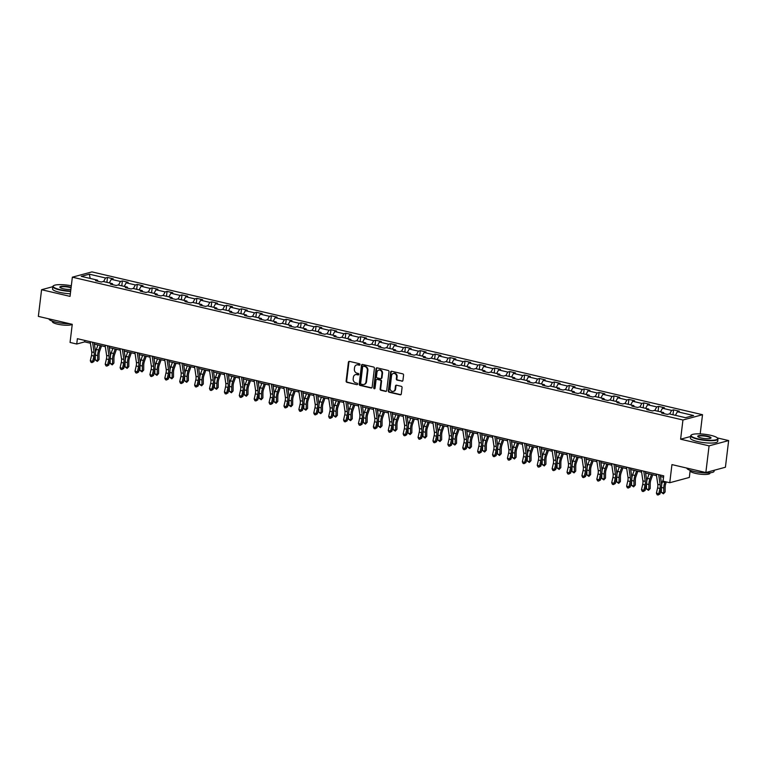 <?xml version="1.0" encoding="UTF-8"?>
<svg xmlns="http://www.w3.org/2000/svg" width="767" height="767" viewBox="0 0 767 767"><rect width="100%" height="100%" fill="white"/><g stroke="black" fill="none" stroke-linecap="round" stroke-linejoin="round"><path stroke-width="1.15" d="M360.001 364.613A0.757 0.652 -105.1 0 0 359.435 363.721L349.474 361.391A1.083 0.94 -105.1 0 0 348.41 362.225L346.128 381.074A1.083 0.94 -105.1 0 0 346.943 382.34L356.895 384.67A0.757 0.652 -105.1 0 0 357.077 383.203L355.783 382.896A3.452 2.991 -105.1 0 1 353.194 378.85L353.386 377.278A3.452 2.991 -105.1 0 1 356.789 374.622L358.074 374.929A0.757 0.652 -105.1 0 0 358.256 373.462L356.962 373.165A3.452 2.991 -105.1 0 1 354.373 369.109L354.565 367.537A3.452 2.991 -105.1 0 1 357.968 364.891L359.253 365.188A0.757 0.652 -105.1 0 0 360.001 364.613M401.87 381.237A1.083 0.94 -105.1 0 0 402.934 380.413L403.576 375.121A1.083 0.94 -105.1 0 0 402.761 373.855L391.697 371.266A1.083 0.94 -105.1 0 0 390.633 372.1L388.351 390.949A1.083 0.94 -105.1 0 0 389.166 392.215L400.23 394.804A1.083 0.94 -105.1 0 0 401.294 393.97L402.061 387.584A1.083 0.94 -105.1 0 0 401.256 386.319L396.52 385.216A1.083 0.94 -105.1 0 0 395.456 386.041L395.072 389.205A2.886 2.502 -105.1 0 1 390.058 388.035L391.563 375.629A2.886 2.502 -105.1 0 1 396.577 376.798L396.328 378.869A1.083 0.94 -105.1 0 0 397.133 380.135L402.397 381.094A1.083 0.94 -105.1 0 0 402.531 381.122M52.789 286.695L41.581 289.715L38.35 316.387L72.251 324.316L70.056 342.456L76.738 344.019L77.381 338.688L663.714 475.837L663.072 481.168L669.754 482.731L689.332 477.448L690.185 470.353M690.616 436.5L680.617 439.203L709.072 445.857L705.851 472.53L671.95 464.601L669.754 482.731M680.617 439.203L682.946 420L72.357 277.175L91.935 271.892L702.514 414.707L682.946 420M41.581 289.715L70.037 296.378L72.357 277.175M374.421 368.304A1.083 0.94 -105.1 0 0 373.606 367.038L362.551 364.45A1.083 0.94 -105.1 0 0 361.487 365.284L359.205 384.133A1.083 0.94 -105.1 0 0 360.011 385.398L371.075 387.987A1.083 0.94 -105.1 0 0 372.139 387.153L374.421 368.304M377.124 367.863L388.188 370.451A1.083 0.94 -105.1 0 1 388.994 371.717L386.712 390.566A1.083 0.94 -105.1 0 1 385.648 391.391L380.921 390.288A1.083 0.94 -105.1 0 1 380.106 389.022L381.036 381.372A1.083 0.94 -105.1 0 0 380.221 380.106L377.086 379.377A1.083 0.94 -105.1 0 0 376.022 380.202L375.053 388.16A0.757 0.652 -105.1 0 1 373.74 387.853L376.06 368.687A1.083 0.94 -105.1 0 1 377.124 367.863M709.072 445.857L728.65 440.574L725.419 467.237L705.851 472.53M62.223 284.682L60.401 284.634M673.57 409.875L671.633 410.393L662.467 408.245L664.395 407.728L658.671 406.385L656.734 406.913L647.569 404.765L649.505 404.238L643.772 402.905L641.845 403.423L632.67 401.275L634.606 400.757L628.873 399.415L626.946 399.943L617.78 397.795L619.707 397.277L613.983 395.935L612.047 396.453L602.881 394.315L604.808 393.787L599.085 392.445L597.148 392.972L587.982 390.825L589.919 390.307L584.186 388.965L582.258 389.483L573.083 387.345L575.02 386.817L569.287 385.475L567.359 386.002L558.194 383.855L560.121 383.337L554.388 381.995L552.461 382.512L543.295 380.374L545.222 379.847L539.498 378.514L537.562 379.032L528.396 376.885L530.323 376.367L524.599 375.025L522.663 375.542L513.497 373.404L515.434 372.877L509.7 371.544L507.773 372.062L498.598 369.915L500.535 369.397L494.801 368.055L492.874 368.582L483.709 366.434L485.636 365.917L479.902 364.574L477.975 365.092L468.81 362.944L470.737 362.427L465.013 361.084L463.076 361.612L453.911 359.464L455.838 358.946L450.114 357.604L448.177 358.122L439.012 355.984L440.948 355.457L435.215 354.114L433.288 354.642L424.113 352.494L426.049 351.976L420.316 350.634L418.389 351.152L409.223 349.014L411.15 348.486L405.417 347.144L403.49 347.672L394.324 345.524L396.251 345.006L390.528 343.664L388.591 344.182L379.425 342.044L381.352 341.516L375.629 340.184L373.692 340.701L364.526 338.554L366.463 338.036L360.73 336.694L358.803 337.221L349.637 335.074L351.564 334.546L345.831 333.214L343.904 333.731L334.738 331.584L336.665 331.066L330.941 329.724L329.005 330.251L319.839 328.103L321.766 327.586L316.042 326.243L314.106 326.761L304.94 324.623L306.877 324.096L301.143 322.754L299.216 323.281L290.041 321.133L291.978 320.616L286.244 319.273L284.317 319.791L275.152 317.653L277.079 317.126L271.345 315.783L269.418 316.311L260.253 314.163L262.18 313.645L256.456 312.303L254.519 312.821L245.354 310.683L247.281 310.156L241.557 308.823L239.62 309.341L230.455 307.193L232.391 306.675L226.658 305.333L224.731 305.851L215.556 303.713L217.492 303.186L211.759 301.853L209.832 302.371L200.666 300.223L202.593 299.705L196.86 298.363L194.933 298.89L185.767 296.743L187.694 296.225L181.971 294.883L180.034 295.4L170.868 293.253L172.796 292.735L167.072 291.393L165.135 291.92L155.969 289.773L157.906 289.255L152.173 287.913L150.246 288.43L141.07 286.292L143.007 285.765L137.274 284.423L135.347 284.95L126.181 282.802L128.108 282.285L122.375 280.943L120.448 281.46L111.282 279.322L113.209 278.795L107.485 277.453L105.549 277.98L89.317 274.183L81.273 276.35L97.514 280.147L95.578 280.674L101.311 282.016L103.238 281.489L112.404 283.637L110.477 284.154L116.21 285.497L118.137 284.979L127.303 287.117L125.376 287.644L131.099 288.977L133.036 288.459L142.202 290.607L140.265 291.124L145.998 292.467L147.935 291.939L157.101 294.087L155.164 294.614L160.897 295.947L162.825 295.429L171.99 297.577L170.063 298.095L175.796 299.437L177.723 298.909L186.889 301.057L184.962 301.575L190.686 302.917L192.622 302.399L201.788 304.547L199.861 305.065L205.585 306.407L207.521 305.88L216.687 308.027L214.75 308.545L220.484 309.887L222.411 309.369L231.586 311.507L229.649 312.035L235.383 313.377L237.31 312.85L246.475 314.997L244.548 315.515L250.282 316.857L252.209 316.34L261.374 318.478L259.447 319.005L265.171 320.338L267.108 319.82L276.273 321.967L274.346 322.485L280.07 323.827L282.007 323.31L291.172 325.448L289.236 325.975L294.969 327.308L296.896 326.79L306.071 328.938L304.135 329.455L309.868 330.798L311.795 330.27L320.961 332.418L319.034 332.936L324.767 334.278L326.694 333.76L335.86 335.908L333.933 336.425L339.656 337.768L341.593 337.24L350.759 339.388L348.832 339.906L354.555 341.248L356.492 340.73L365.658 342.868L363.721 343.395L369.454 344.738L371.381 344.21L380.557 346.358L378.62 346.876L384.353 348.218L386.28 347.7L395.446 349.838L393.519 350.366L399.252 351.708L401.179 351.181L410.345 353.328L408.418 353.846L414.142 355.188L416.078 354.67L425.244 356.808L423.307 357.336L429.041 358.668L430.977 358.151L440.143 360.298L438.206 360.816L443.94 362.158L445.867 361.631L455.032 363.779L453.105 364.306L458.839 365.638L460.766 365.121L469.931 367.268L468.004 367.786L473.728 369.128L475.665 368.601L484.83 370.749L482.903 371.266L488.627 372.609L490.564 372.091L499.729 374.229L497.793 374.756L503.526 376.098L505.453 375.571L514.628 377.719L512.692 378.236L518.425 379.579L520.352 379.061L529.518 381.199L527.591 381.726L533.324 383.069L535.251 382.541L544.417 384.689L542.49 385.207L548.213 386.549L550.15 386.031L559.316 388.169L557.388 388.696L563.112 390.029L565.049 389.511L574.215 391.659L572.278 392.177L578.011 393.519L579.938 393.001L589.114 395.139L587.177 395.667L592.91 396.999L594.837 396.481L604.003 398.629L602.076 399.147L607.809 400.489L609.736 399.962L618.902 402.109L616.975 402.627L622.699 403.969L624.635 403.452L633.801 405.599L631.874 406.117L637.598 407.459L639.534 406.932L648.7 409.079L646.763 409.597L652.496 410.939L654.424 410.422L663.599 412.56L661.662 413.087L667.395 414.429L669.323 413.902L685.554 417.699L693.598 415.532L677.366 411.735L679.294 411.208L673.57 409.875L672.975 414.755M669.677 413.988L671.633 410.393M660.512 411.841L662.467 408.245M663.599 412.56L664.059 413.643M654.778 410.498L656.734 406.913M645.613 408.36L647.569 404.765M648.7 409.079L649.17 410.163M639.889 407.018L641.845 403.423M630.723 404.871L632.67 401.275M633.801 405.599L634.271 406.673M624.99 403.538L626.946 399.943M615.824 401.39L617.78 397.795M618.902 402.109L619.372 403.193M610.091 400.048L612.047 396.453M600.925 397.9L602.881 394.315M604.003 398.629L604.473 399.712M595.192 396.568L597.148 392.972M586.026 394.42L587.982 390.825M589.114 395.139L589.574 396.223M580.303 393.078L582.258 389.483M571.127 390.94L573.083 387.345M574.215 391.659L574.684 392.742M565.404 389.598L567.359 386.002M556.238 387.45L558.194 383.855M559.316 388.169L559.785 389.252M550.505 386.108L552.461 382.512M541.339 383.97L543.295 380.374M544.417 384.689L544.886 385.772M535.606 382.628L537.562 379.032M526.44 380.48L528.396 376.885M529.518 381.199L529.987 382.282M520.707 379.138L522.663 375.542M511.541 377L513.497 373.404M514.628 377.719L515.098 378.802M505.817 375.657L507.773 372.062M496.642 373.51L498.598 369.915M499.729 374.229L500.199 375.312M490.918 372.177L492.874 368.582M481.753 370.03L483.709 366.434M484.83 370.749L485.3 371.832M476.019 368.687L477.975 365.092M466.854 366.54L468.81 362.944M469.931 367.268L470.401 368.352M461.12 365.207L463.076 361.612M451.955 363.059L453.911 359.464M455.032 363.779L455.502 364.862M446.221 361.717L448.177 358.122M437.056 359.579L439.012 355.984M440.143 360.298L440.613 361.382M431.332 358.237L433.288 354.642M422.157 356.089L424.113 352.494M425.244 356.808L425.714 357.892M416.433 354.747L418.389 351.152M407.267 352.609L409.223 349.014M410.345 353.328L410.815 354.412M401.534 351.267L403.49 347.672M392.368 349.119L394.324 345.524M395.446 349.838L395.916 350.922M386.635 347.777L388.591 344.182M377.469 345.639L379.425 342.044M380.557 346.358L381.017 347.441M371.736 344.297L373.692 340.701M362.57 342.149L364.526 338.554M365.658 342.868L366.127 343.952M356.847 340.807L358.803 337.221M347.681 338.669L349.637 335.074M350.759 339.388L351.228 340.471M341.948 337.327L343.904 333.731M332.782 335.179L334.738 331.584M335.86 335.908L336.329 336.981M327.049 333.846L329.005 330.251M317.883 331.699L319.839 328.103M320.961 332.418L321.431 333.501M312.15 330.356L314.106 326.761M302.984 328.209L304.94 324.623M306.071 328.938L306.532 330.021M297.26 326.876L299.216 323.281M288.085 324.729L290.041 321.133M291.172 325.448L291.642 326.531M282.361 323.386L284.317 319.791M273.196 321.248L275.152 317.653M276.273 321.967L276.743 323.051M267.462 319.906L269.418 316.311M258.297 317.759L260.253 314.163M261.374 318.478L261.844 319.561M252.564 316.416L254.519 312.821M243.398 314.278L245.354 310.683M246.475 314.997L246.945 316.081M237.665 312.936L239.62 309.341M228.499 310.788L230.455 307.193M231.586 311.507L232.056 312.591M222.775 309.446L224.731 305.851M213.6 307.308L215.556 303.713M216.687 308.027L217.157 309.111M207.876 305.966L209.832 302.371M198.711 303.818L200.666 300.223M201.788 304.547L202.258 305.621M192.977 302.486L194.933 298.89M183.812 300.338L185.767 296.743M186.889 301.057L187.359 302.14M178.078 298.996L180.034 295.4M168.913 296.848L170.868 293.253M171.99 297.577L172.46 298.66M163.179 295.516L165.135 291.92M154.014 293.368L155.969 289.773M157.101 294.087L157.571 295.17M148.29 292.026L150.246 288.43M139.115 289.888L141.07 286.292M142.202 290.607L142.672 291.69M133.391 288.545L135.347 284.95M124.225 286.398L126.181 282.802M127.303 287.117L127.773 288.2M118.492 285.056L120.448 281.46M109.326 282.918L111.282 279.322M112.404 283.637L112.874 284.72M103.593 281.575L105.549 277.98M90.199 278.44L89.317 274.183M97.514 280.147L97.975 281.23M700.194 433.901L702.514 414.707M728.65 440.574L717.346 437.928M76.738 344.019L84.677 341.881L90.42 343.223M94.408 344.153L105.309 346.703M109.307 347.643L120.208 350.193M124.206 351.123L135.107 353.673M139.105 354.613L150.006 357.154M154.004 358.093L164.895 360.643M168.893 361.573L179.794 364.124M183.792 365.063L194.693 367.614M198.691 368.543L209.592 371.094M213.59 372.033L224.491 374.584M228.48 375.514L239.381 378.064M243.379 379.003L254.28 381.554M258.278 382.484L269.179 385.034M273.177 385.974L284.078 388.524M288.076 389.454L298.977 392.004M302.965 392.934L313.866 395.484M317.864 396.424L328.765 398.974M332.763 399.904L343.664 402.454M347.662 403.394L358.563 405.944M362.561 406.874L373.452 409.425M377.45 410.364L388.351 412.914M392.349 413.844L403.25 416.395M407.248 417.334L418.149 419.885M422.147 420.815L433.048 423.365M437.046 424.304L447.938 426.845M451.936 427.785L462.837 430.335M466.835 431.265L477.736 433.815M481.734 434.755L492.635 437.305M496.632 438.235L507.533 440.785M511.522 441.725L522.423 444.275M526.421 445.205L537.322 447.755M541.32 448.695L552.221 451.245M556.219 452.175L567.12 454.726M571.118 455.665L582.019 458.215M586.007 459.145L596.908 461.696M600.906 462.626L611.807 465.176M615.805 466.115L626.706 468.666M630.704 469.596L641.605 472.146M645.603 473.086L656.494 475.636M660.492 476.566L663.541 477.285M675.411 415.33L677.366 411.735M84.849 340.433L84.677 341.881M106.891 282.342L107.485 277.453M121.79 285.832L122.375 280.943M136.689 289.312L137.274 284.423M151.578 292.802L152.173 287.913M166.477 296.283L167.072 291.393M181.376 299.763L181.971 294.883M196.275 303.253L196.86 298.363M211.174 306.733L211.759 301.853M226.064 310.223L226.658 305.333M240.963 313.703L241.557 308.823M255.862 317.193L256.456 312.303M270.761 320.673L271.345 315.783M285.65 324.163L286.244 319.273M300.549 327.643L301.143 322.754M315.448 331.133L316.042 326.243M330.347 334.613L330.941 329.724M345.246 338.094L345.831 333.214M360.135 341.583L360.73 336.694M375.034 345.064L375.629 340.184M389.933 348.554L390.528 343.664M404.832 352.034L405.417 347.144M419.731 355.524L420.316 350.634M434.621 359.004L435.215 354.114M449.52 362.494L450.114 357.604M464.418 365.974L465.013 361.084M479.317 369.454L479.902 364.574M494.216 372.944L494.801 368.055M509.106 376.424L509.7 371.544M524.005 379.914L524.599 375.025M538.904 383.395L539.498 378.514M553.803 386.884L554.388 381.995M568.692 390.365L569.287 385.475M583.591 393.855L584.186 388.965M598.49 397.335L599.085 392.445M613.389 400.825L613.983 395.935M628.288 404.305L628.873 399.415M643.177 407.785L643.772 402.905M658.076 411.275L658.671 406.385M359.253 365.188L359.781 365.044A0.757 0.652 -105.1 0 0 359.79 365.044L358.496 364.747A3.452 2.991 -105.1 0 0 356.933 364.852M355.754 374.584A3.452 2.991 -105.1 0 1 357.317 374.488L358.601 374.785A0.757 0.652 -105.1 0 0 358.611 374.785L358.074 374.929M349.34 361.372A1.083 0.94 -105.1 0 0 348.937 362.082L346.655 380.931A1.083 0.94 -105.1 0 0 347.47 382.196L356.895 384.67M362.417 364.43A1.083 0.94 -105.1 0 0 362.014 365.14L359.733 383.989A1.083 0.94 -105.1 0 0 360.548 385.255L371.602 387.843A1.083 0.94 -105.1 0 0 371.736 387.862M363.644 366.022A0.757 0.652 -105.1 0 1 363.932 366.012L363.405 366.156A0.757 0.652 -105.1 0 0 362.657 366.741L360.653 383.289A0.757 0.652 -105.1 0 0 361.219 384.171L362.58 384.488A3.452 2.991 -105.1 0 0 365.984 381.841L367.355 370.528A3.452 2.991 -105.1 0 0 364.766 366.482L363.405 366.156A0.757 0.652 -105.1 0 1 363.644 366.022L363.117 366.166M364.152 384.382A3.452 2.991 -105.1 0 0 366.521 381.698L365.984 381.841M363.932 366.012L365.293 366.338A3.452 2.991 -105.1 0 1 367.882 370.384L366.521 381.698M376.952 379.349A1.083 0.94 -105.1 0 1 377.613 379.234L380.748 379.962A1.083 0.94 -105.1 0 1 381.563 381.228L380.633 388.879A1.083 0.94 -105.1 0 0 381.448 390.144L386.185 391.247A1.083 0.94 -105.1 0 0 386.309 391.266M376.99 367.844A1.083 0.94 -105.1 0 0 376.587 368.543L374.267 387.709A0.757 0.652 -105.1 0 0 374.842 388.601M381.995 373.443A2.886 2.502 -105.1 0 0 376.981 372.273L376.444 376.645A1.083 0.94 -105.1 0 0 377.259 377.91L380.403 378.639A1.083 0.94 -105.1 0 0 381.467 377.815L381.995 373.443L382.522 373.299A2.886 2.502 -105.1 0 0 379.003 370.01M381.055 378.514A1.083 0.94 -105.1 0 0 381.995 377.671L381.467 377.815M382.522 373.299L381.995 377.671M393.586 373.376A2.886 2.502 -105.1 0 1 397.105 376.655L396.855 378.725A1.083 0.94 -105.1 0 0 397.661 379.991L402.397 381.094M393.576 391.323A2.886 2.502 -105.1 0 0 395.599 389.061L395.072 389.205M396.386 385.187A1.083 0.94 -105.1 0 0 395.983 385.897L395.599 389.061M391.573 371.247A1.083 0.94 -105.1 0 0 391.17 371.957L388.888 390.806A1.083 0.94 -105.1 0 0 389.694 392.071L400.757 394.66A1.083 0.94 -105.1 0 0 400.882 394.679M101.551 345.821L99.729 350.941A5.494 2.483 103.2 0 0 99.048 354.67L99.01 359.598L97.332 361.401L95.261 359.982L95.3 355.361M95.261 359.982L97.649 360.538L97.687 355.61A8.245 3.73 -76.8 0 1 98.703 350.02L100.304 345.533M95.539 352.465A8.245 3.73 -76.8 0 1 96.316 349.464L97.917 344.977M97.332 361.401L99.01 359.598M92.577 342.235L94.101 352.465A5.494 2.483 -76.8 0 1 93.89 356.061L92.702 361.305L93.919 361.545L95.108 356.31A8.245 3.73 103.2 0 0 95.424 350.912L94.178 342.619M90.19 341.679L91.714 351.909A5.494 2.483 -76.8 0 1 91.503 355.505L90.314 360.739L92.702 361.305L92.03 362.599L91.081 362.379L90.314 360.739M93.919 361.545L92.03 362.599M71.321 285.775A13.413 2.828 6.9 0 0 53.565 285.698A13.413 2.828 6.9 0 0 60.037 289.619A13.413 2.828 6.9 0 0 70.679 291.057M70.631 291.45A13.739 2.895 -173.1 0 1 59.836 289.974A13.739 2.895 -173.1 0 1 52.808 286.542A13.739 2.895 -173.1 0 1 53.201 285.957L53.565 285.698M70.871 289.447A6.702 1.409 -173.1 0 1 63.258 288.747A6.702 1.409 -173.1 0 1 59.951 287.385A6.702 1.409 -173.1 0 1 62.578 286.273A6.702 1.409 -173.1 0 1 69.72 287.002A6.702 1.409 -173.1 0 1 71.12 287.385M71.072 287.798A6.376 1.342 6.9 0 0 69.519 287.366A6.376 1.342 6.9 0 0 60.123 287.424A6.376 1.342 6.9 0 0 60.133 287.567M69.682 323.722A13.739 2.895 -173.1 0 1 55.943 322.198A13.739 2.895 -173.1 0 1 48.906 318.861M72.002 324.259A9.894 2.08 -173.1 0 1 57.496 324.153A9.894 2.08 -173.1 0 1 52.434 321.68L52.492 321.22M70.343 293.799A13.739 2.895 -173.1 0 1 59.558 292.323A13.739 2.895 -173.1 0 1 52.52 288.891L52.808 286.542M710.836 435.34A13.413 2.828 6.9 0 0 691.46 434.908A13.413 2.828 6.9 0 0 697.932 438.829A13.413 2.828 6.9 0 0 712.217 440.287A13.413 2.828 6.9 0 0 717.461 438.053A13.413 2.828 6.9 0 0 710.836 435.34M717.461 438.053L717.739 438.398A13.739 2.895 -173.1 0 1 717.989 439.05A13.739 2.895 -173.1 0 1 697.73 439.184A13.739 2.895 -173.1 0 1 690.703 435.752A13.739 2.895 -173.1 0 1 691.096 435.167L691.46 434.908M707.615 436.212A6.702 1.409 -173.1 0 1 710.846 438.168A6.702 1.409 -173.1 0 1 701.153 437.957A6.702 1.409 -173.1 0 1 697.845 436.596A6.702 1.409 -173.1 0 1 700.472 435.483A6.702 1.409 -173.1 0 1 707.615 436.212M710.625 438.302A6.376 1.342 6.9 0 0 710.673 438.168A6.376 1.342 6.9 0 0 707.414 436.576A6.376 1.342 6.9 0 0 698.018 436.634A6.376 1.342 6.9 0 0 698.028 436.778M714.211 470.267L714.087 471.274A13.739 2.895 -173.1 0 1 693.838 471.408A13.739 2.895 -173.1 0 1 686.801 468.071M710.031 472.808L709.974 473.268A9.894 2.08 -173.1 0 1 695.391 473.364A9.894 2.08 -173.1 0 1 690.329 470.89L690.386 470.43M717.989 439.05L717.701 441.399A13.739 2.895 -173.1 0 1 697.452 441.533A13.739 2.895 -173.1 0 1 690.415 438.101L690.703 435.752M116.45 349.311L114.628 354.431A5.494 2.483 103.2 0 0 113.947 358.151L113.909 363.079L112.222 364.881L110.16 363.462L110.199 358.841M110.16 363.462L112.548 364.028L112.586 359.09A8.245 3.73 -76.8 0 1 113.602 353.51L115.203 349.014M110.438 355.946A8.245 3.73 -76.8 0 1 111.215 352.954L112.816 348.458M112.222 364.881L113.909 363.079M131.349 352.791L129.527 357.911A5.494 2.483 103.2 0 0 128.846 361.64L128.798 366.568L127.121 368.371L125.05 366.952L125.088 362.331M125.05 366.952L127.437 367.508L127.485 362.58A8.245 3.73 -76.8 0 1 128.501 356.991L130.102 352.504M125.337 359.435A8.245 3.73 -76.8 0 1 126.114 356.434L127.715 351.948M127.121 368.371L128.798 366.568M107.466 345.725L109 355.946A5.494 2.483 -76.8 0 1 108.789 359.55L107.601 364.785L108.818 365.034L110.007 359.79A8.245 3.73 103.2 0 0 110.314 354.392L109.077 346.099M105.079 345.16L106.613 355.389A5.494 2.483 -76.8 0 1 106.402 358.985L105.213 364.229L107.601 364.785L106.929 366.089L105.98 365.859L105.213 364.229M108.818 365.034L106.929 366.089M122.365 349.206L123.89 359.435A5.494 2.483 -76.8 0 1 123.688 363.031L122.499 368.275L123.717 368.515L124.906 363.28A8.245 3.73 103.2 0 0 125.213 357.882L123.976 349.579M119.978 348.649L121.502 358.879A5.494 2.483 -76.8 0 1 121.301 362.475L120.112 367.709L122.499 368.275L121.828 369.569L120.87 369.349L120.112 367.709M123.717 368.515L121.828 369.569M146.238 356.281L144.417 361.401A5.494 2.483 103.2 0 0 143.736 365.121L143.697 370.049L142.02 371.851L139.949 370.432L139.987 365.811M139.949 370.432L142.336 370.998L142.384 366.06A8.245 3.73 -76.8 0 1 143.4 360.48L144.992 355.984M140.227 362.916A8.245 3.73 -76.8 0 1 141.013 359.915L142.604 355.428M142.02 371.851L143.697 370.049M161.137 359.761L159.315 364.881A5.494 2.483 103.2 0 0 158.635 368.611L158.596 373.539L156.919 375.341L154.848 373.922L154.886 369.291M154.848 373.922L157.235 374.478L157.273 369.55A8.245 3.73 -76.8 0 1 158.299 363.961L159.891 359.474M155.126 366.405A8.245 3.73 -76.8 0 1 155.912 363.405L157.503 358.918M156.919 375.341L158.596 373.539M176.036 363.251L174.214 368.371A5.494 2.483 103.2 0 0 173.534 372.091L173.495 377.019L171.818 378.821L169.747 377.402L169.785 372.781M169.747 377.402L172.134 377.958L172.172 373.03A8.245 3.73 -76.8 0 1 173.189 367.451L174.79 362.954M170.025 369.886A8.245 3.73 -76.8 0 1 170.801 366.885L172.402 362.398M171.818 378.821L173.495 377.019M137.264 352.695L138.789 362.916A5.494 2.483 -76.8 0 1 138.578 366.521L137.389 371.755L138.606 372.005L139.805 366.76A8.245 3.73 103.2 0 0 140.112 361.362L138.875 353.069M134.877 352.13L136.401 362.36A5.494 2.483 -76.8 0 1 136.19 365.955L135.002 371.199L137.389 371.755L136.727 373.059L135.769 372.829L135.002 371.199M138.606 372.005L136.727 373.059M152.163 356.176L153.688 366.405A5.494 2.483 -76.8 0 1 153.477 370.001L152.288 375.236L153.505 375.485L154.694 370.24A8.245 3.73 103.2 0 0 155.011 364.852L153.774 356.55M149.776 355.62L151.3 365.849A5.494 2.483 -76.8 0 1 151.089 369.445L149.901 374.68L152.288 375.236L151.626 376.539L150.668 376.319L149.901 374.68M153.505 375.485L151.626 376.539M167.053 359.665L168.587 369.886A5.494 2.483 -76.8 0 1 168.376 373.481L167.187 378.725L168.404 378.965L169.593 373.73A8.245 3.73 103.2 0 0 169.9 368.333L168.663 360.039M164.665 359.1L166.199 369.33A5.494 2.483 -76.8 0 1 165.988 372.925L164.8 378.169L167.187 378.725L166.516 380.02L165.567 379.799L164.8 378.169M168.404 378.965L166.516 380.02M190.935 366.731L189.113 371.851A5.494 2.483 103.2 0 0 188.433 375.581L188.394 380.509L186.707 382.311L184.646 380.892L184.684 376.261M184.646 380.892L187.033 381.448L187.071 376.52A8.245 3.73 -76.8 0 1 188.088 370.931L189.689 366.444M184.924 373.376A8.245 3.73 -76.8 0 1 185.7 370.375L187.301 365.878M186.707 382.311L188.394 380.509M181.952 363.146L183.476 373.376A5.494 2.483 -76.8 0 1 183.275 376.971L182.086 382.206L183.303 382.455L184.492 377.211A8.245 3.73 103.2 0 0 184.799 371.822L183.562 363.52M179.564 362.59L181.089 372.81A5.494 2.483 -76.8 0 1 180.887 376.415L179.699 381.65L182.086 382.206L181.415 383.51L180.466 383.289L179.699 381.65M183.303 382.455L181.415 383.51M205.824 370.212L204.003 375.341A5.494 2.483 103.2 0 0 203.332 379.061L203.284 383.989L201.606 385.791L199.535 384.372L199.573 379.751M199.535 384.372L201.922 384.929L201.97 380.001A8.245 3.73 -76.8 0 1 202.987 374.421L204.588 369.924M199.813 376.856A8.245 3.73 -76.8 0 1 200.599 373.855L202.2 369.368M201.606 385.791L203.284 383.989M196.851 366.626L198.375 376.856A5.494 2.483 -76.8 0 1 198.174 380.451L196.985 385.696L198.202 385.935L199.391 380.7A8.245 3.73 103.2 0 0 199.698 375.303L198.461 367.01M194.463 366.07L195.988 376.3A5.494 2.483 -76.8 0 1 195.786 379.895L194.597 385.139L196.985 385.696L196.314 386.99L195.355 386.769L194.597 385.139M198.202 385.935L196.314 386.99M220.723 373.702L218.902 378.821A5.494 2.483 103.2 0 0 218.221 382.541L218.183 387.479L216.505 389.281L214.434 387.862L214.472 383.232M214.434 387.862L216.821 388.418L216.86 383.49A8.245 3.73 -76.8 0 1 217.886 377.901L219.477 373.414M214.712 380.336A8.245 3.73 -76.8 0 1 215.498 377.345L217.09 372.848M216.505 389.281L218.183 387.479M211.75 370.116L213.274 380.346A5.494 2.483 -76.8 0 1 213.063 383.941L211.874 389.176L213.092 389.425L214.281 384.181A8.245 3.73 103.2 0 0 214.597 378.793L213.36 370.49M209.362 369.56L210.887 379.78A5.494 2.483 -76.8 0 1 210.676 383.385L209.487 388.62L211.874 389.176L211.213 390.48L210.254 390.25L209.487 388.62M213.092 389.425L211.213 390.48M235.622 377.182L233.801 382.302A5.494 2.483 103.2 0 0 233.12 386.031L233.082 390.959L231.404 392.762L229.333 391.343L229.371 386.721M229.333 391.343L231.72 391.899L231.759 386.971A8.245 3.73 -76.8 0 1 232.775 381.381L234.376 376.894M229.611 383.826A8.245 3.73 -76.8 0 1 230.388 380.825L231.989 376.338M231.404 392.762L233.082 390.959M226.649 373.596L228.173 383.826A5.494 2.483 -76.8 0 1 227.962 387.421L226.773 392.666L227.991 392.905L229.18 387.671A8.245 3.73 103.2 0 0 229.496 382.273L228.259 373.98M224.261 373.04L225.786 383.27A5.494 2.483 -76.8 0 1 225.575 386.865L224.386 392.1L226.773 392.666L226.112 393.96L225.153 393.739L224.386 392.1M227.991 392.905L226.112 393.96M250.521 380.672L248.7 385.791A5.494 2.483 103.2 0 0 248.019 389.511L247.981 394.449L246.303 396.242L244.232 394.823L244.27 390.202M244.232 394.823L246.619 395.388L246.658 390.461A8.245 3.73 -76.8 0 1 247.674 384.871L249.275 380.374M244.51 387.306A8.245 3.73 -76.8 0 1 245.287 384.315L246.888 379.818M246.303 396.242L247.981 394.449M241.538 377.086L243.072 387.316A5.494 2.483 -76.8 0 1 242.861 390.911L241.672 396.146L242.89 396.395L244.079 391.151A8.245 3.73 103.2 0 0 244.385 385.753L243.149 377.46M239.151 376.53L240.685 386.75A5.494 2.483 -76.8 0 1 240.474 390.345L239.285 395.59L241.672 396.146L241.001 397.45L240.052 397.22L239.285 395.59M242.89 396.395L241.001 397.45M265.42 384.152L263.599 389.272A5.494 2.483 103.2 0 0 262.918 393.001L262.88 397.929L261.192 399.732L259.131 398.313L259.169 393.692M259.131 398.313L261.518 398.869L261.557 393.941A8.245 3.73 -76.8 0 1 262.573 388.351L264.174 383.864M259.409 390.796A8.245 3.73 -76.8 0 1 260.186 387.795L261.787 383.308M261.192 399.732L262.88 397.929M256.437 380.566L257.961 390.796A5.494 2.483 -76.8 0 1 257.76 394.391L256.571 399.636L257.789 399.875L258.978 394.641A8.245 3.73 103.2 0 0 259.284 389.243L258.048 380.94M254.05 380.01L255.574 390.24A5.494 2.483 -76.8 0 1 255.373 393.835L254.184 399.07L256.571 399.636L255.9 400.93L254.941 400.71L254.184 399.07M257.789 399.875L255.9 400.93M280.31 387.642L278.488 392.762A5.494 2.483 103.2 0 0 277.817 396.481L277.769 401.409L276.091 403.212L274.02 401.793L274.059 397.172M274.02 401.793L276.408 402.359L276.456 397.421A8.245 3.73 -76.8 0 1 277.472 391.841L279.063 387.345M274.298 394.276A8.245 3.73 -76.8 0 1 275.085 391.285L276.676 386.789M276.091 403.212L277.769 401.409M271.336 384.056L272.86 394.276A5.494 2.483 -76.8 0 1 272.659 397.881L271.46 403.116L272.678 403.365L273.877 398.121A8.245 3.73 103.2 0 0 274.183 392.723L272.947 384.43M268.949 383.49L270.473 393.72A5.494 2.483 -76.8 0 1 270.272 397.316L269.073 402.56L271.46 403.116L270.799 404.42L269.84 404.19L269.073 402.56M272.678 403.365L270.799 404.42M295.209 391.122L293.387 396.242A5.494 2.483 103.2 0 0 292.706 399.971L292.668 404.899L290.99 406.702L288.919 405.283L288.958 400.652M288.919 405.283L291.307 405.839L291.345 400.911A8.245 3.73 -76.8 0 1 292.371 395.321L293.962 390.834M289.197 397.766A8.245 3.73 -76.8 0 1 289.984 394.765L291.575 390.278M290.99 406.702L292.668 404.899M286.235 387.536L287.759 397.766A5.494 2.483 -76.8 0 1 287.548 401.362L286.359 406.606L287.577 406.846L288.766 401.601A8.245 3.73 103.2 0 0 289.082 396.213L287.846 387.91M283.848 386.98L285.372 397.21A5.494 2.483 -76.8 0 1 285.161 400.805L283.972 406.04L286.359 406.606L285.698 407.9L284.739 407.68L283.972 406.04M287.577 406.846L285.698 407.9M310.108 394.612L308.286 399.732A5.494 2.483 103.2 0 0 307.605 403.452L307.567 408.38L305.889 410.182L303.818 408.763L303.857 404.142M303.818 408.763L306.206 409.319L306.244 404.391A8.245 3.73 -76.8 0 1 307.26 398.811L308.861 394.315M304.096 401.246A8.245 3.73 -76.8 0 1 304.873 398.246L306.474 393.759M305.889 410.182L307.567 408.38M301.134 391.026L302.658 401.246A5.494 2.483 -76.8 0 1 302.447 404.842L301.258 410.086L302.476 410.326L303.665 405.091A8.245 3.73 103.2 0 0 303.981 399.693L302.735 391.4M298.747 390.461L300.271 400.69A5.494 2.483 -76.8 0 1 300.06 404.286L298.871 409.53L301.258 410.086L300.587 411.38L299.638 411.16L298.871 409.53M302.476 410.326L300.587 411.38M325.007 398.092L323.185 403.212A5.494 2.483 103.2 0 0 322.504 406.941L322.466 411.869L320.779 413.672L318.717 412.253L318.756 407.622M318.717 412.253L321.105 412.809L321.143 407.881A8.245 3.73 -76.8 0 1 322.159 402.292L323.76 397.805M318.995 404.736A8.245 3.73 -76.8 0 1 319.772 401.735L321.373 397.239M320.779 413.672L322.466 411.869M316.023 394.506L317.557 404.736A5.494 2.483 -76.8 0 1 317.346 408.332L316.157 413.566L317.375 413.816L318.564 408.571A8.245 3.73 103.2 0 0 318.871 403.183L317.634 394.88M313.636 393.95L315.17 404.18A5.494 2.483 -76.8 0 1 314.959 407.776L313.77 413.01L316.157 413.566L315.486 414.87L314.537 414.65L313.77 413.01M317.375 413.816L315.486 414.87M339.906 401.582L338.084 406.702A5.494 2.483 103.2 0 0 337.403 410.422L337.365 415.35L335.678 417.152L333.616 415.733L333.645 411.112M333.616 415.733L336.004 416.289L336.042 411.361A8.245 3.73 -76.8 0 1 337.058 405.781L338.659 401.285M333.894 408.217A8.245 3.73 -76.8 0 1 334.671 405.216L336.272 400.729M335.678 417.152L337.365 415.35M330.922 397.987L332.447 408.217A5.494 2.483 -76.8 0 1 332.245 411.812L331.056 417.056L332.274 417.296L333.463 412.061A8.245 3.73 103.2 0 0 333.77 406.663L332.533 398.37M328.535 397.431L330.059 407.661A5.494 2.483 -76.8 0 1 329.858 411.256L328.669 416.5L331.056 417.056L330.385 418.351L329.427 418.13L328.669 416.5M332.274 417.296L330.385 418.351M354.795 405.062L352.973 410.182A5.494 2.483 103.2 0 0 352.302 413.912L352.254 418.84L350.577 420.642L348.506 419.223L348.544 414.592M348.506 419.223L350.893 419.779L350.941 414.851A8.245 3.73 -76.8 0 1 351.957 409.262L353.549 404.775M348.784 411.697A8.245 3.73 -76.8 0 1 349.57 408.706L351.161 404.209M350.577 420.642L352.254 418.84M345.821 401.477L347.346 411.706A5.494 2.483 -76.8 0 1 347.144 415.302L345.946 420.537L347.163 420.786L348.362 415.541A8.245 3.73 103.2 0 0 348.669 410.153L347.432 401.85M343.434 400.92L344.958 411.141A5.494 2.483 -76.8 0 1 344.757 414.746L343.558 419.98L345.946 420.537L345.284 421.84L344.325 421.62L343.558 419.98M347.163 420.786L345.284 421.84M369.694 408.543L367.872 413.672A5.494 2.483 103.2 0 0 367.192 417.392L367.153 422.32L365.476 424.122L363.405 422.703L363.443 418.082M363.405 422.703L365.792 423.259L365.83 418.331A8.245 3.73 -76.8 0 1 366.856 412.742L368.448 408.255M363.683 415.187A8.245 3.73 -76.8 0 1 364.469 412.186L366.06 407.699M365.476 424.122L367.153 422.32M360.72 404.957L362.245 415.187A5.494 2.483 -76.8 0 1 362.034 418.782L360.845 424.026L362.062 424.266L363.251 419.031A8.245 3.73 103.2 0 0 363.568 413.634L362.331 405.34M358.333 404.401L359.857 414.631A5.494 2.483 -76.8 0 1 359.646 418.226L358.457 423.47L360.845 424.026L360.183 425.321L359.224 425.1L358.457 423.47M362.062 424.266L360.183 425.321M384.593 412.032L382.771 417.152A5.494 2.483 103.2 0 0 382.091 420.872L382.052 425.81L380.374 427.612L378.304 426.184L378.342 421.562M378.304 426.184L380.691 426.749L380.729 421.821A8.245 3.73 -76.8 0 1 381.745 416.232L383.347 411.735M378.582 418.667A8.245 3.73 -76.8 0 1 379.358 415.676L380.959 411.179M380.374 427.612L382.052 425.81M375.619 408.447L377.143 418.677A5.494 2.483 -76.8 0 1 376.933 422.272L375.744 427.507L376.961 427.756L378.15 422.512A8.245 3.73 103.2 0 0 378.467 417.114L377.22 408.821M373.232 407.891L374.756 418.111A5.494 2.483 -76.8 0 1 374.545 421.706L373.356 426.951L375.744 427.507L375.073 428.811L374.123 428.58L373.356 426.951M376.961 427.756L375.073 428.811M399.492 415.513L397.67 420.632A5.494 2.483 103.2 0 0 396.99 424.362L396.951 429.29L395.264 431.092L393.203 429.673L393.241 425.052M393.203 429.673L395.59 430.229L395.628 425.302A8.245 3.73 -76.8 0 1 396.644 419.712L398.246 415.225M393.481 422.157A8.245 3.73 -76.8 0 1 394.257 419.156L395.858 414.669M395.264 431.092L396.951 429.29M390.508 411.927L392.033 422.157A5.494 2.483 -76.8 0 1 391.832 425.752L390.643 430.996L391.86 431.236L393.049 426.001A8.245 3.73 103.2 0 0 393.356 420.604L392.119 412.31M388.121 411.371L389.646 421.601A5.494 2.483 -76.8 0 1 389.444 425.196L388.255 430.431L390.643 430.996L389.972 432.291L389.022 432.07L388.255 430.431M391.86 431.236L389.972 432.291M414.391 419.003L412.56 424.122A5.494 2.483 103.2 0 0 411.889 427.842L411.841 432.77L410.163 434.573L408.092 433.154L408.13 428.532M408.092 433.154L410.479 433.719L410.527 428.782A8.245 3.73 -76.8 0 1 411.543 423.202L413.145 418.705M408.38 425.637A8.245 3.73 -76.8 0 1 409.156 422.646L410.757 418.149M410.163 434.573L411.841 432.77M405.407 415.417L406.932 425.637A5.494 2.483 -76.8 0 1 406.731 429.242L405.542 434.477L406.759 434.726L407.948 429.482A8.245 3.73 103.2 0 0 408.255 424.084L407.018 415.791M403.02 414.851L404.545 425.081A5.494 2.483 -76.8 0 1 404.343 428.676L403.154 433.921L405.542 434.477L404.871 435.781L403.912 435.551L403.154 433.921M406.759 434.726L404.871 435.781M429.28 422.483L427.459 427.603A5.494 2.483 103.2 0 0 426.778 431.332L426.74 436.26L425.062 438.062L422.991 436.644L423.029 432.013M422.991 436.644L425.378 437.2L425.426 432.272A8.245 3.73 -76.8 0 1 426.442 426.682L428.034 422.195M423.269 429.127A8.245 3.73 -76.8 0 1 424.055 426.126L425.647 421.639M425.062 438.062L426.74 436.26M420.306 418.897L421.831 429.127A5.494 2.483 -76.8 0 1 421.62 432.722L420.431 437.967L421.649 438.206L422.847 432.971A8.245 3.73 103.2 0 0 423.154 427.574L421.917 419.271M417.919 418.341L419.444 428.571A5.494 2.483 -76.8 0 1 419.233 432.166L418.044 437.401L420.431 437.967L419.77 439.261L418.811 439.04L418.044 437.401M421.649 438.206L419.77 439.261M444.179 425.973L442.358 431.092A5.494 2.483 103.2 0 0 441.677 434.812L441.639 439.74L439.961 441.543L437.89 440.124L437.928 435.503M437.89 440.124L440.277 440.689L440.316 435.752A8.245 3.73 -76.8 0 1 441.341 430.172L442.933 425.675M438.168 432.607A8.245 3.73 -76.8 0 1 438.945 429.606L440.546 425.119M439.961 441.543L441.639 439.74M435.205 422.387L436.73 432.607A5.494 2.483 -76.8 0 1 436.519 436.202L435.33 441.447L436.548 441.696L437.736 436.452A8.245 3.73 103.2 0 0 438.053 431.054L436.816 422.761M432.818 421.821L434.343 432.051A5.494 2.483 -76.8 0 1 434.132 435.646L432.943 440.891L435.33 441.447L434.668 442.751L433.71 442.521L432.943 440.891M436.548 441.696L434.668 442.751M459.078 429.453L457.257 434.573A5.494 2.483 103.2 0 0 456.576 438.302L456.538 443.23L454.86 445.033L452.789 443.614L452.827 438.983M452.789 443.614L455.176 444.17L455.214 439.242A8.245 3.73 -76.8 0 1 456.231 433.652L457.832 429.165M453.067 436.097A8.245 3.73 -76.8 0 1 453.843 433.096L455.445 428.6M454.86 445.033L456.538 443.23M450.095 425.867L451.629 436.097A5.494 2.483 -76.8 0 1 451.418 439.692L450.229 444.927L451.447 445.176L452.635 439.932A8.245 3.73 103.2 0 0 452.942 434.544L451.705 426.241M447.707 425.311L449.241 435.541A5.494 2.483 -76.8 0 1 449.031 439.136L447.842 444.371L450.229 444.927L449.558 446.231L448.609 446.01L447.842 444.371M451.447 445.176L449.558 446.231M473.977 432.943L472.156 438.062A5.494 2.483 103.2 0 0 471.475 441.782L471.437 446.71L469.749 448.513L467.688 447.094L467.726 442.473M467.688 447.094L470.075 447.65L470.113 442.722A8.245 3.73 -76.8 0 1 471.13 437.142L472.731 432.646M467.966 439.577A8.245 3.73 -76.8 0 1 468.742 436.576L470.344 432.089M469.749 448.513L471.437 446.71M464.994 429.357L466.518 439.577A5.494 2.483 -76.8 0 1 466.317 443.173L465.128 448.417L466.346 448.657L467.534 443.422A8.245 3.73 103.2 0 0 467.841 438.024L466.604 429.731M462.606 428.791L464.131 439.021A5.494 2.483 -76.8 0 1 463.93 442.617L462.741 447.861L465.128 448.417L464.457 449.711L463.508 449.491L462.741 447.861M466.346 448.657L464.457 449.711M488.867 436.423L487.045 441.543A5.494 2.483 103.2 0 0 486.374 445.272L486.326 450.2L484.648 452.003L482.577 450.584L482.616 445.953M482.577 450.584L484.965 451.14L485.012 446.212A8.245 3.73 -76.8 0 1 486.029 440.622L487.63 436.135M482.855 443.067A8.245 3.73 -76.8 0 1 483.641 440.066L485.243 435.57M484.648 452.003L486.326 450.2M479.893 432.837L481.417 443.067A5.494 2.483 -76.8 0 1 481.216 446.662L480.027 451.897L481.245 452.147L482.433 446.902A8.245 3.73 103.2 0 0 482.74 441.514L481.503 433.211M477.505 432.281L479.03 442.501A5.494 2.483 -76.8 0 1 478.829 446.106L477.64 451.341L480.027 451.897L479.356 453.201L478.397 452.981L477.64 451.341M481.245 452.147L479.356 453.201M503.766 439.903L501.944 445.033A5.494 2.483 103.2 0 0 501.263 448.753L501.225 453.68L499.547 455.483L497.476 454.064L497.515 449.443M497.476 454.064L499.863 454.62L499.902 449.692A8.245 3.73 -76.8 0 1 500.928 444.103L502.519 439.616M497.754 446.547A8.245 3.73 -76.8 0 1 498.54 443.547L500.132 439.06M499.547 455.483L501.225 453.68M494.792 436.318L496.316 446.547A5.494 2.483 -76.8 0 1 496.105 450.143L494.916 455.387L496.134 455.627L497.323 450.392A8.245 3.73 103.2 0 0 497.639 444.994L496.402 436.701M492.404 435.761L493.929 445.991A5.494 2.483 -76.8 0 1 493.718 449.587L492.529 454.831L494.916 455.387L494.255 456.681L493.296 456.461L492.529 454.831M496.134 455.627L494.255 456.681M518.665 443.393L516.843 448.513A5.494 2.483 103.2 0 0 516.162 452.233L516.124 457.17L514.446 458.973L512.375 457.554L512.414 452.923M512.375 457.554L514.762 458.11L514.801 453.182A8.245 3.73 -76.8 0 1 515.817 447.592L517.418 443.105M512.653 450.028A8.245 3.73 -76.8 0 1 513.43 447.036L515.031 442.54M514.446 458.973L516.124 457.17M509.691 439.807L511.215 450.037A5.494 2.483 -76.8 0 1 511.004 453.633L509.815 458.867L511.033 459.117L512.222 453.872A8.245 3.73 103.2 0 0 512.538 448.484L511.301 440.181M507.303 439.251L508.828 449.472A5.494 2.483 -76.8 0 1 508.617 453.067L507.428 458.311L509.815 458.867L509.154 460.171L508.195 459.941L507.428 458.311M511.033 459.117L509.154 460.171M533.564 446.873L531.742 451.993A5.494 2.483 103.2 0 0 531.061 455.723L531.023 460.651L529.345 462.453L527.274 461.034L527.312 456.413M527.274 461.034L529.661 461.59L529.7 456.662A8.245 3.73 -76.8 0 1 530.716 451.073L532.317 446.586M527.552 453.518A8.245 3.73 -76.8 0 1 528.329 450.517L529.93 446.03M529.345 462.453L531.023 460.651M524.58 443.288L526.114 453.518A5.494 2.483 -76.8 0 1 525.903 457.113L524.714 462.357L525.932 462.597L527.121 457.362A8.245 3.73 103.2 0 0 527.428 451.964L526.191 443.671M522.193 442.732L523.727 452.961A5.494 2.483 -76.8 0 1 523.516 456.557L522.327 461.792L524.714 462.357L524.043 463.651L523.094 463.431L522.327 461.792M525.932 462.597L524.043 463.651M548.463 450.363L546.641 455.483A5.494 2.483 103.2 0 0 545.96 459.203L545.922 464.14L544.234 465.933L542.173 464.514L542.211 459.893M542.173 464.514L544.56 465.08L544.599 460.152A8.245 3.73 -76.8 0 1 545.615 454.563L547.216 450.066M542.451 456.998A8.245 3.73 -76.8 0 1 543.228 454.006L544.829 449.51M544.234 465.933L545.922 464.14M539.479 446.777L541.003 456.998A5.494 2.483 -76.8 0 1 540.802 460.603L539.613 465.837L540.831 466.087L542.02 460.842A8.245 3.73 103.2 0 0 542.327 455.445L541.09 447.151M537.092 446.221L538.616 456.442A5.494 2.483 -76.8 0 1 538.415 460.037L537.226 465.281L539.613 465.837L538.942 467.141L537.983 466.911L537.226 465.281M540.831 466.087L538.942 467.141M563.352 453.843L561.53 458.963A5.494 2.483 103.2 0 0 560.859 462.693L560.811 467.621L559.133 469.423L557.063 468.004L557.101 463.383M557.063 468.004L559.45 468.56L559.498 463.632A8.245 3.73 -76.8 0 1 560.514 458.043L562.106 453.556M557.341 460.488A8.245 3.73 -76.8 0 1 558.127 457.487L559.718 453M559.133 469.423L560.811 467.621M554.378 450.258L555.902 460.488A5.494 2.483 -76.8 0 1 555.701 464.083L554.503 469.327L555.72 469.567L556.919 464.332A8.245 3.73 103.2 0 0 557.226 458.934L555.989 450.632M551.991 449.702L553.515 459.932A5.494 2.483 -76.8 0 1 553.314 463.527L552.115 468.762L554.503 469.327L553.841 470.622L552.882 470.401L552.115 468.762M555.72 469.567L553.841 470.622M578.251 457.333L576.429 462.453A5.494 2.483 103.2 0 0 575.749 466.173L575.71 471.101L574.032 472.903L571.961 471.484L572 466.863M571.961 471.484L574.349 472.05L574.387 467.113A8.245 3.73 -76.8 0 1 575.413 461.533L577.005 457.036M572.24 463.968A8.245 3.73 -76.8 0 1 573.026 460.977L574.617 456.48M574.032 472.903L575.71 471.101M569.277 453.748L570.801 463.968A5.494 2.483 -76.8 0 1 570.59 467.573L569.402 472.808L570.619 473.057L571.808 467.812A8.245 3.73 103.2 0 0 572.124 462.415L570.888 454.122M566.89 453.182L568.414 463.412A5.494 2.483 -76.8 0 1 568.203 467.007L567.014 472.251L569.402 472.808L568.74 474.111L567.781 473.881L567.014 472.251M570.619 473.057L568.74 474.111M593.15 460.814L591.328 465.933A5.494 2.483 103.2 0 0 590.648 469.663L590.609 474.591L588.931 476.393L586.86 474.974L586.899 470.344M586.86 474.974L589.248 475.53L589.286 470.602A8.245 3.73 -76.8 0 1 590.302 465.013L591.903 460.526M587.139 467.458A8.245 3.73 -76.8 0 1 587.915 464.457L589.516 459.97M588.931 476.393L590.609 474.591M584.176 457.228L585.7 467.458A5.494 2.483 -76.8 0 1 585.489 471.053L584.301 476.297L585.518 476.537L586.707 471.293A8.245 3.73 103.2 0 0 587.023 465.905L585.777 457.602M581.789 456.672L583.313 466.902A5.494 2.483 -76.8 0 1 583.102 470.497L581.913 475.732L584.301 476.297L583.629 477.592L582.68 477.371L581.913 475.732M585.518 476.537L583.629 477.592M608.049 464.303L606.227 469.423A5.494 2.483 103.2 0 0 605.547 473.143L605.508 478.071L603.821 479.874L601.759 478.455L601.798 473.833M601.759 478.455L604.147 479.011L604.185 474.083A8.245 3.73 -76.8 0 1 605.201 468.503L606.802 464.006M602.037 470.938A8.245 3.73 -76.8 0 1 602.814 467.937L604.415 463.45M603.821 479.874L605.508 478.071M599.065 460.718L600.599 470.938A5.494 2.483 -76.8 0 1 600.388 474.533L599.2 479.778L600.417 480.017L601.606 474.783A8.245 3.73 103.2 0 0 601.913 469.385L600.676 461.092M596.678 460.152L598.212 470.382A5.494 2.483 -76.8 0 1 598.001 473.977L596.812 479.222L599.2 479.778L598.528 481.072L597.579 480.851L596.812 479.222M600.417 480.017L598.528 481.072M622.948 467.784L621.126 472.903A5.494 2.483 103.2 0 0 620.445 476.633L620.398 481.561L618.72 483.363L616.658 481.944L616.687 477.314M616.658 481.944L619.046 482.501L619.084 477.573A8.245 3.73 -76.8 0 1 620.1 471.983L621.701 467.496M616.936 474.428A8.245 3.73 -76.8 0 1 617.713 471.427L619.314 466.93M618.72 483.363L620.398 481.561M613.964 464.198L615.489 474.428A5.494 2.483 -76.8 0 1 615.287 478.023L614.099 483.258L615.316 483.507L616.505 478.263A8.245 3.73 103.2 0 0 616.812 472.875L615.575 464.572M611.577 463.642L613.101 473.862A5.494 2.483 -76.8 0 1 612.9 477.467L611.711 482.702L614.099 483.258L613.427 484.562L612.469 484.341L611.711 482.702M615.316 483.507L613.427 484.562M637.837 471.274L636.016 476.393A5.494 2.483 103.2 0 0 635.344 480.113L635.297 485.041L633.619 486.844L631.548 485.425L631.586 480.804M631.548 485.425L633.935 485.981L633.983 481.053A8.245 3.73 -76.8 0 1 634.999 475.473L636.591 470.976M631.826 477.908A8.245 3.73 -76.8 0 1 632.612 474.907L634.204 470.42M633.619 486.844L635.297 485.041M628.863 467.678L630.388 477.908A5.494 2.483 -76.8 0 1 630.186 481.503L628.988 486.748L630.206 486.987L631.404 481.753A8.245 3.73 103.2 0 0 631.711 476.355L630.474 468.062M626.476 467.122L628 477.352A5.494 2.483 -76.8 0 1 627.799 480.947L626.601 486.192L628.988 486.748L628.326 488.042L627.368 487.822L626.601 486.192M630.206 486.987L628.326 488.042M652.736 474.754L650.915 479.874A5.494 2.483 103.2 0 0 650.234 483.603L650.195 488.531L648.518 490.334L646.447 488.915L646.485 484.284M646.447 488.915L648.834 489.471L648.872 484.543A8.245 3.73 -76.8 0 1 649.898 478.953L651.49 474.466M646.725 481.388A8.245 3.73 -76.8 0 1 647.511 478.397L649.103 473.901M648.518 490.334L650.195 488.531M643.762 471.168L645.287 481.398A5.494 2.483 -76.8 0 1 645.076 484.993L643.887 490.228L645.105 490.477L646.293 485.233A8.245 3.73 103.2 0 0 646.61 479.845L645.373 471.542M641.375 470.612L642.899 480.832A5.494 2.483 -76.8 0 1 642.688 484.437L641.5 489.672L643.887 490.228L643.225 491.532L642.267 491.311L641.5 489.672M645.105 490.477L643.225 491.532M666.322 481.925L665.814 483.363A5.494 2.483 103.2 0 0 665.133 487.083L665.094 492.011L663.417 493.814L661.346 492.395L661.384 487.774M661.346 492.395L663.733 492.951L663.771 488.023A8.245 3.73 -76.8 0 1 664.788 482.433L665.075 481.638M661.624 484.878A8.245 3.73 -76.8 0 1 662.4 481.877L663.282 479.413M663.417 493.814L665.094 492.011M658.661 474.648L660.186 484.878A5.494 2.483 -76.8 0 1 659.975 488.474L658.786 493.718L660.003 493.958L661.192 488.723A8.245 3.73 103.2 0 0 661.509 483.325L660.262 475.032M656.274 474.092L657.798 484.322A5.494 2.483 -76.8 0 1 657.587 487.917L656.399 493.162L658.786 493.718L658.115 495.012L657.166 494.792L656.399 493.162M660.003 493.958L658.115 495.012M358.496 364.747L357.968 364.891M357.317 374.488L356.789 374.622M347.47 382.196L346.943 382.34M346.655 380.931L346.128 381.074M348.937 362.082L348.41 362.225M371.602 387.843L371.075 387.987M360.548 385.255L360.011 385.398M359.733 383.989L359.205 384.133M362.014 365.14L361.487 365.284M367.882 370.384L367.355 370.528M365.293 366.338L364.766 366.482M386.185 391.247L385.648 391.391M381.448 390.144L380.921 390.288M380.633 388.879L380.106 389.022M381.563 381.228L381.036 381.372M380.748 379.962L380.221 380.106M377.613 379.234L377.086 379.377M374.267 387.709L373.74 387.853M376.587 368.543L376.06 368.687M397.661 379.991L397.133 380.135M396.855 378.725L396.328 378.869M397.105 376.655L396.577 376.798M395.983 385.897L395.456 386.041M400.757 394.66L400.23 394.804M389.694 392.071L389.166 392.215M388.888 390.806L388.351 390.949M391.17 371.957L390.633 372.1M95.348 355.063L97.687 355.61M96.316 349.464L98.703 350.02M94.101 352.465L91.714 351.909M93.89 356.061L91.503 355.505M110.247 358.544L112.586 359.09M111.215 352.954L113.602 353.51M125.136 362.034L127.485 362.58M126.114 356.434L128.501 356.991M109 355.946L106.613 355.389M108.789 359.55L106.402 358.985M123.89 359.435L121.502 358.879M123.688 363.031L121.301 362.475M140.035 365.514L142.384 366.06M141.013 359.915L143.4 360.48M154.934 369.004L157.273 369.55M155.912 363.405L158.299 363.961M169.833 372.484L172.172 373.03M170.801 366.885L173.189 367.451M138.789 362.916L136.401 362.36M138.578 366.521L136.19 365.955M153.688 366.405L151.3 365.849M153.477 370.001L151.089 369.445M168.587 369.886L166.199 369.33M168.376 373.481L165.988 372.925M184.732 375.974L187.071 376.52M185.7 370.375L188.088 370.931M183.476 373.376L181.089 372.81M183.275 376.971L180.887 376.415M199.621 379.454L201.97 380.001M200.599 373.855L202.987 374.421M198.375 376.856L195.988 376.3M198.174 380.451L195.786 379.895M214.52 382.934L216.86 383.49M215.498 377.345L217.886 377.901M213.274 380.346L210.887 379.78M213.063 383.941L210.676 383.385M229.419 386.424L231.759 386.971M230.388 380.825L232.775 381.381M228.173 383.826L225.786 383.27M227.962 387.421L225.575 386.865M244.318 389.904L246.658 390.461M245.287 384.315L247.674 384.871M243.072 387.316L240.685 386.75M242.861 390.911L240.474 390.345M259.217 393.394L261.557 393.941M260.186 387.795L262.573 388.351M257.961 390.796L255.574 390.24M257.76 394.391L255.373 393.835M274.107 396.875L276.456 397.421M275.085 391.285L277.472 391.841M272.86 394.276L270.473 393.72M272.659 397.881L270.272 397.316M289.006 400.364L291.345 400.911M289.984 394.765L292.371 395.321M287.759 397.766L285.372 397.21M287.548 401.362L285.161 400.805M303.905 403.845L306.244 404.391M304.873 398.246L307.26 398.811M302.658 401.246L300.271 400.69M302.447 404.842L300.06 404.286M318.804 407.335L321.143 407.881M319.772 401.735L322.159 402.292M317.557 404.736L315.17 404.18M317.346 408.332L314.959 407.776M333.703 410.815L336.042 411.361M334.671 405.216L337.058 405.781M332.447 408.217L330.059 407.661M332.245 411.812L329.858 411.256M348.592 414.305L350.941 414.851M349.57 408.706L351.957 409.262M347.346 411.706L344.958 411.141M347.144 415.302L344.757 414.746M363.491 417.785L365.83 418.331M364.469 412.186L366.856 412.742M362.245 415.187L359.857 414.631M362.034 418.782L359.646 418.226M378.39 421.265L380.729 421.821M379.358 415.676L381.745 416.232M377.143 418.677L374.756 418.111M376.933 422.272L374.545 421.706M393.289 424.755L395.628 425.302M394.257 419.156L396.644 419.712M392.033 422.157L389.646 421.601M391.832 425.752L389.444 425.196M408.178 428.235L410.527 428.782M409.156 422.646L411.543 423.202M406.932 425.637L404.545 425.081M406.731 429.242L404.343 428.676M423.077 431.725L425.426 432.272M424.055 426.126L426.442 426.682M421.831 429.127L419.444 428.571M421.62 432.722L419.233 432.166M437.976 435.205L440.316 435.752M438.945 429.606L441.341 430.172M436.73 432.607L434.343 432.051M436.519 436.202L434.132 435.646M452.875 438.695L455.214 439.242M453.843 433.096L456.231 433.652M451.629 436.097L449.241 435.541M451.418 439.692L449.031 439.136M467.774 442.175L470.113 442.722M468.742 436.576L471.13 437.142M466.518 439.577L464.131 439.021M466.317 443.173L463.93 442.617M482.664 445.665L485.012 446.212M483.641 440.066L486.029 440.622M481.417 443.067L479.03 442.501M481.216 446.662L478.829 446.106M497.562 449.146L499.902 449.692M498.54 443.547L500.928 444.103M496.316 446.547L493.929 445.991M496.105 450.143L493.718 449.587M512.461 452.626L514.801 453.182M513.43 447.036L515.817 447.592M511.215 450.037L508.828 449.472M511.004 453.633L508.617 453.067M527.36 456.116L529.7 456.662M528.329 450.517L530.716 451.073M526.114 453.518L523.727 452.961M525.903 457.113L523.516 456.557M542.259 459.596L544.599 460.152M543.228 454.006L545.615 454.563M541.003 456.998L538.616 456.442M540.802 460.603L538.415 460.037M557.149 463.086L559.498 463.632M558.127 457.487L560.514 458.043M555.902 460.488L553.515 459.932M555.701 464.083L553.314 463.527M572.048 466.566L574.387 467.113M573.026 460.977L575.413 461.533M570.801 463.968L568.414 463.412M570.59 467.573L568.203 467.007M586.947 470.056L589.286 470.602M587.915 464.457L590.302 465.013M585.7 467.458L583.313 466.902M585.489 471.053L583.102 470.497M601.846 473.536L604.185 474.083M602.814 467.937L605.201 468.503M600.599 470.938L598.212 470.382M600.388 474.533L598.001 473.977M616.735 477.026L619.084 477.573M617.713 471.427L620.1 471.983M615.489 474.428L613.101 473.862M615.287 478.023L612.9 477.467M631.634 480.506L633.983 481.053M632.612 474.907L634.999 475.473M630.388 477.908L628 477.352M630.186 481.503L627.799 480.947M646.533 483.996L648.872 484.543M647.511 478.397L649.898 478.953M645.287 481.398L642.899 480.832M645.076 484.993L642.688 484.437M661.432 487.476L663.771 488.023M662.4 481.877L664.788 482.433M660.186 484.878L657.798 484.322M659.975 488.474L657.587 487.917M357.192 364.766L356.665 364.91M356.013 374.497L355.485 374.641M364.421 384.325L363.884 384.468M377.201 379.234L376.674 379.377M379.262 369.924L378.735 370.068M381.333 378.495L380.806 378.639M393.845 373.28L393.318 373.424M393.845 391.266L393.318 391.41"/></g></svg>

